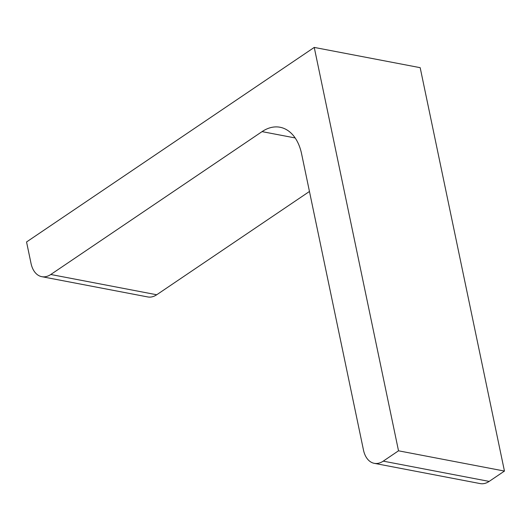 <?xml version="1.0" encoding="UTF-8"?>
<svg xmlns="http://www.w3.org/2000/svg" width="531" height="531" viewBox="0 0 531 531"><rect width="100%" height="100%" fill="white"/><g stroke="black" fill="none" stroke-linecap="round" stroke-linejoin="round"><path stroke-width="0.8" d="M262.062 131.622L50.79 274.494A24.041 15.552 100.8 0 1 41.796 276.678A24.041 15.552 100.8 0 1 31.024 263.403L26.55 241.97L314.246 47.418L420.18 67.676L504.45 471.07L489.164 481.405A24.041 15.552 100.8 0 1 480.17 483.582L374.242 463.324A24.041 15.552 100.8 0 1 363.476 450.049L301.588 153.804A48.082 31.097 100.8 0 0 280.049 127.254A48.082 31.097 100.8 0 0 262.062 131.622L295.156 137.947M314.246 47.418L398.515 450.806L504.45 471.07M398.515 450.806L383.236 461.14A24.041 15.552 100.8 0 1 374.242 463.324M50.79 274.494L156.718 294.758L309.454 191.472M156.718 294.758A24.041 15.552 100.8 0 1 147.724 296.935L41.796 276.678M383.236 461.14L489.164 481.405"/></g></svg>

